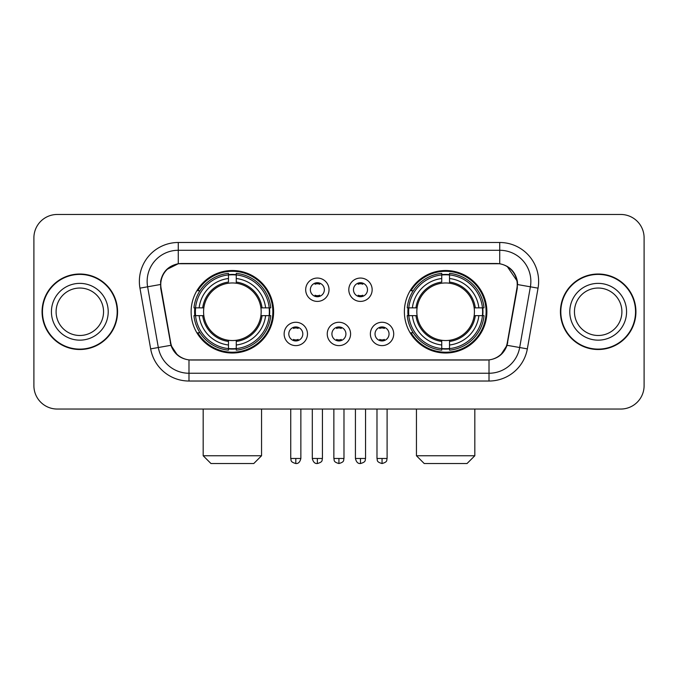 <?xml version="1.0" encoding="UTF-8"?>
<svg xmlns="http://www.w3.org/2000/svg" width="678" height="678" viewBox="0 0 678 678"><rect width="100%" height="100%" fill="white"/><g stroke="black" fill="none" stroke-linecap="round" stroke-linejoin="round"><path stroke-width="1.02" d="M404.376 311.761A41.248 41.248 0 0 0 445.632 353.009A41.248 41.248 0 0 0 486.88 311.761A41.248 41.248 0 0 0 445.632 270.505A41.248 41.248 0 0 0 404.376 311.761M191.12 311.761A41.248 41.248 0 0 0 232.368 353.009A41.248 41.248 0 0 0 273.624 311.761A41.248 41.248 0 0 0 232.368 270.505A41.248 41.248 0 0 0 191.12 311.761M307.481 333.94A11.679 11.679 0 0 1 295.803 345.619A11.679 11.679 0 0 1 284.133 333.94A11.679 11.679 0 0 1 295.803 322.27A11.679 11.679 0 0 1 307.481 333.94M288.803 333.94A7.009 7.009 0 0 0 295.803 340.949A7.009 7.009 0 0 0 302.812 333.94A7.009 7.009 0 0 0 295.803 326.94A7.009 7.009 0 0 0 288.803 333.94M350.594 333.94A11.679 11.679 0 0 1 338.924 345.619A11.679 11.679 0 0 1 327.245 333.94A11.679 11.679 0 0 1 338.924 322.27A11.679 11.679 0 0 1 350.594 333.94M331.915 333.94A7.009 7.009 0 0 0 338.924 340.949A7.009 7.009 0 0 0 345.924 333.94A7.009 7.009 0 0 0 338.924 326.94A7.009 7.009 0 0 0 331.915 333.94M393.715 333.94A11.679 11.679 0 0 1 382.045 345.619A11.679 11.679 0 0 1 370.366 333.94A11.679 11.679 0 0 1 382.045 322.27A11.679 11.679 0 0 1 393.715 333.94M375.036 333.94A7.009 7.009 0 0 0 382.045 340.949A7.009 7.009 0 0 0 389.045 333.94A7.009 7.009 0 0 0 382.045 326.94A7.009 7.009 0 0 0 375.036 333.94M329.033 289.735A11.679 11.679 0 0 1 317.363 301.405A11.679 11.679 0 0 1 305.685 289.735A11.679 11.679 0 0 1 317.363 278.056A11.679 11.679 0 0 1 329.033 289.735M310.355 289.735A7.009 7.009 0 0 0 317.363 296.735A7.009 7.009 0 0 0 324.364 289.735A7.009 7.009 0 0 0 317.363 282.726A7.009 7.009 0 0 0 310.355 289.735M372.154 289.735A11.679 11.679 0 0 1 360.484 301.405A11.679 11.679 0 0 1 348.806 289.735A11.679 11.679 0 0 1 360.484 278.056A11.679 11.679 0 0 1 372.154 289.735M353.475 289.735A7.009 7.009 0 0 0 360.484 296.735A7.009 7.009 0 0 0 367.484 289.735A7.009 7.009 0 0 0 360.484 282.726A7.009 7.009 0 0 0 353.475 289.735M161.084 288.167A21.018 21.018 0 0 1 181.78 263.505L496.22 263.505A21.018 21.018 0 0 1 516.916 288.167L507.305 342.653A21.018 21.018 0 0 1 486.609 360.018L191.391 360.018A21.018 21.018 0 0 1 170.695 342.653L161.084 288.167M194.823 315.651A37.748 37.748 0 0 1 194.823 307.871M408.08 315.651A37.748 37.748 0 0 1 408.08 307.871M42.07 311.761A37.748 37.748 0 0 0 79.818 349.509A37.748 37.748 0 0 0 117.565 311.761A37.748 37.748 0 0 0 79.818 274.014A37.748 37.748 0 0 0 42.07 311.761M560.435 311.761A37.748 37.748 0 0 0 598.182 349.509A37.748 37.748 0 0 0 635.93 311.761A37.748 37.748 0 0 0 598.182 274.014A37.748 37.748 0 0 0 560.435 311.761M160.61 281.404C162.627 271.666 168.517 265.776 178.28 263.734L499.72 263.734C509.475 265.768 515.365 271.658 517.39 281.404L517.306 288.167L507.051 345.297C503.983 353.755 497.966 358.637 489.016 359.916L188.984 359.916C180.051 358.654 174.043 353.772 170.949 345.297L160.694 288.167L160.61 281.404M166.576 269.607L178.28 263.734L178.28 250.275L499.72 250.275A31.129 31.129 0 0 1 530.382 286.811L519.679 347.517A31.129 31.129 0 0 1 489.016 373.247L188.984 373.247A31.129 31.129 0 0 1 158.321 347.517L147.618 286.811A31.129 31.129 0 0 1 178.28 250.275L178.28 242.487L499.72 242.487L499.72 263.734M507.119 266.318L517.39 281.404L517.628 284.565L538.044 288.158L527.34 348.873A38.917 38.917 0 0 1 489.016 381.028L188.984 381.028A38.917 38.917 0 0 1 150.66 348.873L139.956 288.158A38.917 38.917 0 0 1 178.28 242.487M191.001 360.018L188.984 359.916L188.984 381.028M489.016 381.028L489.016 359.916L486.999 360.018M527.34 348.873L507.051 345.297L500.754 354.891M177.373 355.001L170.949 345.297L150.66 348.873M507.695 342.653L507.568 343.314M170.432 343.314L170.305 342.653M139.956 288.158L160.372 284.514M644.1 237.817A23.349 23.349 0 0 0 620.751 214.468L57.249 214.468A23.349 23.349 0 0 0 33.9 237.817L33.9 385.697A23.349 23.349 0 0 0 57.249 409.046L620.751 409.046A23.349 23.349 0 0 0 644.1 385.697L644.1 237.817L644.1 385.697M33.9 237.817L33.9 385.697M620.751 214.468L57.249 214.468M57.249 409.046L620.751 409.046M103.548 311.761A23.722 23.722 0 0 0 79.818 288.04A23.722 23.722 0 0 0 56.096 311.761A23.722 23.722 0 0 0 79.818 335.483A23.722 23.722 0 0 0 103.548 311.761A23.722 23.722 0 0 1 79.818 335.483A23.722 23.722 0 0 1 56.096 311.761M117.184 311.761A37.358 37.358 0 0 0 79.818 274.404A37.358 37.358 0 0 0 42.46 311.761A37.358 37.358 0 0 0 79.818 349.119A37.358 37.358 0 0 0 117.184 311.761M621.904 311.761A23.722 23.722 0 0 0 598.182 288.04A23.722 23.722 0 0 0 574.452 311.761A23.722 23.722 0 0 0 598.182 335.483A23.722 23.722 0 0 0 621.904 311.761A23.722 23.722 0 0 1 598.182 335.483A23.722 23.722 0 0 1 574.452 311.761M635.54 311.761A37.358 37.358 0 0 0 598.182 274.404A37.358 37.358 0 0 0 560.816 311.761A37.358 37.358 0 0 0 598.182 349.119A37.358 37.358 0 0 0 635.54 311.761M253.775 463.532L210.968 463.532L203.18 455.752L261.555 455.752L253.775 463.532M260.903 315.651A28.798 28.798 0 0 0 236.266 283.226L236.266 282.073L236.266 283.226A28.798 28.798 0 0 0 203.841 315.651A28.798 28.798 0 0 0 260.903 315.651L262.055 315.651L260.903 315.651A28.798 28.798 0 0 1 236.266 340.297L236.266 345A33.468 33.468 0 0 0 265.615 315.651L270.776 315.651A38.604 38.604 0 0 1 236.266 350.17L236.266 348.602A37.044 37.044 0 0 0 269.217 315.651M195.603 315.651A36.968 36.968 0 0 1 195.603 307.871M236.266 274.997A36.968 36.968 0 0 0 228.478 274.997M269.132 307.871A36.968 36.968 0 0 1 269.132 315.651M270.776 307.871A38.604 38.604 0 0 0 236.266 273.353L236.266 274.912A37.044 37.044 0 0 1 269.217 307.871L270.776 307.871M193.959 315.651A38.604 38.604 0 0 0 228.478 350.17L228.478 348.602A37.044 37.044 0 0 1 195.527 315.651L193.959 315.651M269.217 307.871L265.615 307.871A33.468 33.468 0 0 0 236.266 278.522L236.266 274.912M236.266 348.602L236.266 345M195.527 315.651L199.129 315.651A33.468 33.468 0 0 0 228.478 345L228.478 348.602M236.266 278.522L236.266 282.073A29.934 29.934 0 0 1 262.055 307.871L265.615 307.871M265.615 315.651L262.055 315.651A29.934 29.934 0 0 1 236.266 341.441L236.266 340.297M228.478 345L228.478 340.297A28.798 28.798 0 0 1 203.841 315.651L199.129 315.651M260.903 307.871L262.055 307.871M236.266 348.526A36.968 36.968 0 0 1 228.478 348.526M228.478 273.353A38.604 38.604 0 0 0 193.959 307.871L195.527 307.871A37.044 37.044 0 0 1 228.478 274.912L228.478 273.353M228.478 274.912L228.478 278.522A33.468 33.468 0 0 0 199.129 307.871L195.527 307.871M199.129 307.871L202.688 307.871A29.934 29.934 0 0 1 228.478 282.073L228.478 278.522M202.688 307.871L203.841 307.871L202.688 307.871M228.478 340.297L228.478 341.441A29.934 29.934 0 0 1 202.688 315.651M199.985 290.743L197.781 290.743A40.477 40.477 0 0 1 272.844 311.761A40.477 40.477 0 0 1 197.781 332.771L199.985 332.771M467.032 463.532L424.225 463.532L416.445 455.752L474.82 455.752L467.032 463.532M474.159 315.651A28.798 28.798 0 0 0 449.522 283.226L449.522 282.073L449.522 283.226A28.798 28.798 0 0 0 417.097 315.651A28.798 28.798 0 0 0 474.159 315.651L475.312 315.651L474.159 315.651A28.798 28.798 0 0 1 449.522 340.297L449.522 345A33.468 33.468 0 0 0 478.871 315.651L484.041 315.651A38.604 38.604 0 0 1 449.522 350.17L449.522 348.602A37.044 37.044 0 0 0 482.473 315.651M408.868 315.651A36.968 36.968 0 0 1 408.868 307.871M449.522 274.997A36.968 36.968 0 0 0 441.734 274.997M482.397 307.871A36.968 36.968 0 0 1 482.397 315.651M484.041 307.871A38.604 38.604 0 0 0 449.522 273.353L449.522 274.912A37.044 37.044 0 0 1 482.473 307.871L484.041 307.871M407.224 315.651A38.604 38.604 0 0 0 441.734 350.17L441.734 348.602A37.044 37.044 0 0 1 408.783 315.651L407.224 315.651M482.473 307.871L478.871 307.871A33.468 33.468 0 0 0 449.522 278.522L449.522 274.912M449.522 348.602L449.522 345M408.783 315.651L412.385 315.651A33.468 33.468 0 0 0 441.734 345L441.734 348.602M449.522 278.522L449.522 282.073A29.934 29.934 0 0 1 475.312 307.871L478.871 307.871M478.871 315.651L475.312 315.651A29.934 29.934 0 0 1 449.522 341.441L449.522 340.297M441.734 345L441.734 340.297A28.798 28.798 0 0 1 417.097 315.651L412.385 315.651M474.159 307.871L475.312 307.871M449.522 348.526A36.968 36.968 0 0 1 441.734 348.526M441.734 273.353A38.604 38.604 0 0 0 407.224 307.871L408.783 307.871A37.044 37.044 0 0 1 441.734 274.912L441.734 273.353M441.734 274.912L441.734 278.522A33.468 33.468 0 0 0 412.385 307.871L408.783 307.871M412.385 307.871L415.945 307.871A29.934 29.934 0 0 1 441.734 282.073L441.734 278.522M415.945 307.871L417.097 307.871L415.945 307.871M441.734 340.297L441.734 341.441A29.934 29.934 0 0 1 415.945 315.651M413.249 290.743L411.038 290.743A40.477 40.477 0 0 1 486.101 311.761A40.477 40.477 0 0 1 411.038 332.771L413.249 332.771M315.024 296.337L315.024 295.227A5.975 5.975 0 0 0 319.694 295.227L319.694 296.337M319.694 283.124L319.694 284.235A5.975 5.975 0 0 0 315.024 284.235L315.024 283.124M358.145 296.337L358.145 295.227A5.975 5.975 0 0 0 362.815 295.227L362.815 296.337M362.815 283.124L362.815 284.235A5.975 5.975 0 0 0 358.145 284.235L358.145 283.124M293.472 340.542L293.472 339.432A5.975 5.975 0 0 0 298.142 339.432L298.142 340.542M298.142 327.338L298.142 328.449A5.975 5.975 0 0 0 293.472 328.449L293.472 327.338M336.585 340.542L336.585 339.432A5.975 5.975 0 0 0 341.254 339.432L341.254 340.542M341.254 327.338L341.254 328.449A5.975 5.975 0 0 0 336.585 328.449L336.585 327.338M379.705 340.542L379.705 339.432A5.975 5.975 0 0 0 384.375 339.432L384.375 340.542M384.375 327.338L384.375 328.449A5.975 5.975 0 0 0 379.705 328.449L379.705 327.338M499.72 242.487A38.917 38.917 0 0 1 538.044 288.158M147.618 286.811A31.129 31.129 0 0 1 147.143 281.404M108.217 311.761A28.391 28.391 0 0 0 79.818 283.37A28.391 28.391 0 0 0 51.426 311.761A28.391 28.391 0 0 0 79.818 340.153A28.391 28.391 0 0 0 108.217 311.761M626.574 311.761A28.391 28.391 0 0 0 598.182 283.37A28.391 28.391 0 0 0 569.783 311.761A28.391 28.391 0 0 0 598.182 340.153A28.391 28.391 0 0 0 626.574 311.761M228.478 348.873A37.315 37.315 0 0 0 236.266 348.873M269.488 315.651A37.315 37.315 0 0 0 269.488 307.871M236.266 274.641A37.315 37.315 0 0 0 228.478 274.641M441.734 348.873A37.315 37.315 0 0 0 449.522 348.873M482.744 315.651A37.315 37.315 0 0 0 482.744 307.871M449.522 274.641A37.315 37.315 0 0 0 441.734 274.641M317.363 458.472L312.304 458.472C313.185 462.082 314.872 463.769 317.363 463.532L317.363 458.472L322.423 458.472L322.423 409.046M360.484 458.472L355.425 458.472C356.306 462.082 357.992 463.769 360.484 463.532L360.484 458.472L365.544 458.472L365.544 409.046M295.803 458.472L290.743 458.472C291.455 460.04 289.667 461.82 295.803 463.532L295.803 458.472L300.863 458.472L300.863 409.046M338.924 458.472L333.864 458.472C334.576 460.04 332.779 461.82 338.924 463.532L338.924 458.472L343.983 458.472L343.983 409.046M382.045 458.472L376.985 458.472C377.697 460.04 375.9 461.82 382.045 463.532L382.045 458.472L387.104 458.472L387.104 409.046M261.555 409.046L261.555 455.752M203.18 409.046L203.18 455.752M474.82 409.046L474.82 455.752M416.445 409.046L416.445 455.752M312.304 458.472L312.304 409.046M322.423 458.472C321.711 460.04 323.499 461.82 317.363 463.532M355.425 458.472L355.425 409.046M365.544 458.472C364.823 460.04 366.62 461.82 360.484 463.532M290.743 458.472L290.743 409.046M300.863 458.472C299.981 462.082 298.295 463.769 295.803 463.532M333.864 458.472L333.864 409.046M343.983 458.472C343.263 460.04 345.06 461.82 338.924 463.532M376.985 458.472L376.985 409.046M387.104 458.472C386.384 460.04 388.18 461.82 382.045 463.532"/></g></svg>
